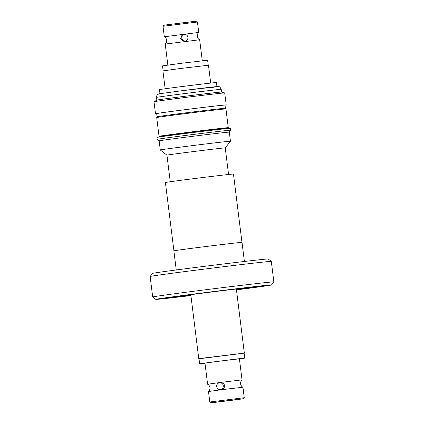 <?xml version="1.0" encoding="UTF-8"?>
<svg xmlns="http://www.w3.org/2000/svg" width="424" height="424" viewBox="0 0 424 424"><rect width="100%" height="100%" fill="white"/><g stroke="black" fill="none" stroke-linecap="round" stroke-linejoin="round"><path stroke-width="0.64" d="M221.19 389.757L208.507 391.511L208.968 391.05C208.65 391.288 209.991 390.599 210.007 387.626C209.265 384.748 207.792 384.409 208.157 384.563L207.596 384.229L220.279 382.475L240.244 380.084L242.035 379.941L241.574 380.402C241.887 380.164 240.551 380.853 240.535 383.826C241.277 386.704 242.745 387.043 242.38 386.889L242.941 387.223L221.19 389.757M220.284 389.608A3.445 3.323 85.1 0 1 216.696 386.598A3.445 3.323 85.1 0 1 219.696 382.75A3.445 3.323 85.1 0 1 223.284 385.761A3.445 3.323 85.1 0 1 220.284 389.608L221.243 389.524C223.416 389.084 224.556 387.79 224.646 385.644C224.031 383.572 222.611 382.586 220.39 382.692M164.321 36.782L198.151 32.516L198.761 32.489L198.294 32.95C198.612 32.712 197.271 33.401 197.261 36.374C197.913 39.125 199.481 39.628 199.105 39.437L199.662 39.771L165.228 44.064L165.689 43.603C165.371 43.879 166.77 42.999 166.727 40.179C165.985 37.301 164.517 36.962 164.883 37.111L164.321 36.782L163.017 26.299C164.056 24.682 162.254 25.71 165.811 24.942L194.409 21.38C198.135 21.211 196.079 20.76 197.452 22.011L163.017 26.299M183.82 34.381L180.481 38.303L184.827 41.202L185.224 41.123A3.445 3.413 -101.8 0 1 181.133 38.165A3.445 3.413 -101.8 0 1 183.82 34.381A3.445 3.413 -101.8 0 1 187.912 37.333A3.445 3.413 -101.8 0 1 185.224 41.123M199.015 358.778L244.113 353.16M244.733 358.137L244.107 353.128L203.631 358.026L199.01 358.746L199.635 363.755L235.855 359.054L244.733 358.137L239.422 358.953M204.983 363.246L199.635 363.755M207.596 384.229L204.967 363.092L217.65 361.338L239.401 358.805L242.035 379.941M231.308 400.399L211.894 402.699L242.39 398.814L231.308 400.399M232.919 289.242L217.549 291.182L232.919 289.242M186.396 295.178L171.026 297.113L186.396 295.178M174.63 297.139L159.26 299.079L174.63 297.139M255.905 287.239L240.535 289.173L255.905 287.239M267.671 285.273L252.301 287.207L267.671 285.273M236.433 289.656A38.791 0.408 172.9 0 0 252.11 287.371A38.791 0.408 172.9 0 0 203.059 293.09A38.791 0.408 172.9 0 0 175.128 296.964A38.791 0.408 172.9 0 0 190.88 295.332M236.465 289.889A58.3 0.609 172.9 0 0 271.466 284.97A58.3 0.609 172.9 0 0 197.743 293.551A58.3 0.609 172.9 0 0 155.772 299.381A58.3 0.609 172.9 0 0 190.911 295.56M271.466 284.97L273.856 281.896A61.051 0.641 172.9 0 0 273.862 281.891A61.051 0.641 172.9 0 0 196.657 290.885A61.051 0.641 172.9 0 0 152.693 296.98A61.051 0.641 172.9 0 0 152.698 296.986L155.772 299.381M150.144 276.474L152.534 273.406A58.3 0.609 172.9 0 1 194.51 267.592A58.3 0.609 172.9 0 1 268.228 258.995L271.302 261.385A61.051 0.641 172.9 0 0 271.302 261.385A61.051 0.641 172.9 0 0 194.102 270.39A61.051 0.641 172.9 0 0 150.144 276.474A61.051 0.641 172.9 0 0 150.138 276.485L152.693 296.98M176.252 269.961L173.872 250.865A34.339 0.36 -7.1 0 1 203.202 246.853A34.339 0.36 -7.1 0 1 240.71 242.438A34.339 0.36 -7.1 0 1 242.014 242.374L244.394 261.47M241.966 242.364L233.46 174.057A34.291 0.36 172.9 0 0 232.257 174.11A34.291 0.36 172.9 0 0 194.892 178.504A34.291 0.36 172.9 0 0 165.408 182.532L173.914 250.838M228.562 174.481L225.255 147.902A29.378 0.307 172.9 0 0 225.255 147.902A29.378 0.307 172.9 0 0 188.42 152.19A29.378 0.307 172.9 0 0 166.945 155.163A29.378 0.307 172.9 0 0 166.95 155.163L160.288 149.979L159.154 140.869L157.209 139.358A37.089 0.387 172.9 0 0 157.209 139.358A37.089 0.387 172.9 0 1 184.318 135.601A37.089 0.387 172.9 0 1 230.815 130.184A37.089 0.387 172.9 0 0 230.815 130.184L230.577 128.255A37.089 0.387 172.9 0 0 230.577 128.255A37.089 0.387 172.9 0 0 184.074 133.666A37.089 0.387 172.9 0 0 156.965 137.424L157.209 139.353M225.255 147.902L230.433 141.245A35.346 0.371 172.9 0 0 230.439 141.24A35.346 0.371 172.9 0 0 186.12 146.402A35.346 0.371 172.9 0 0 160.288 149.979M230.439 141.24L229.304 132.129A35.346 0.371 172.9 0 0 229.304 132.129A35.346 0.371 172.9 0 0 184.986 137.291A35.346 0.371 172.9 0 0 159.154 140.869M227.916 128.44L227.868 128.032A34.429 0.36 172.9 0 0 184.705 133.062A34.429 0.36 172.9 0 0 159.541 136.544L159.588 136.947M227.868 128.037L228.282 127.704A34.885 0.366 172.9 0 0 228.287 127.693A34.885 0.366 172.9 0 0 184.546 132.786A34.885 0.366 172.9 0 0 159.048 136.321A34.885 0.366 172.9 0 0 159.053 136.327L159.541 136.549M225.404 108.268A34.429 0.36 172.9 0 0 225.404 108.263L225.95 108.942A34.885 0.366 172.9 0 0 182.214 114.035A34.885 0.366 172.9 0 0 156.716 117.565A34.885 0.366 172.9 0 0 156.71 117.565L159.048 136.321M157.076 116.775L156.679 113.59A34.429 0.36 172.9 0 1 181.843 110.102A34.429 0.36 172.9 0 1 225.006 105.078L225.404 108.263A34.429 0.36 172.9 0 0 182.241 113.293A34.429 0.36 172.9 0 0 157.076 116.775L156.716 117.565M211.486 87.524A29.378 0.307 172.9 0 0 212.71 87.01A29.378 0.307 172.9 0 0 180.783 90.858L218.413 86.565C219.06 87.063 219.521 85.712 221.201 89.363A32.59 0.339 172.9 0 0 180.338 94.117A32.59 0.339 172.9 0 0 156.514 97.419L156.853 100.117A32.59 0.339 172.9 0 1 180.672 96.82A32.59 0.339 172.9 0 1 221.524 92.056L224.683 92.925A35.621 0.371 172.9 0 0 224.683 92.925A35.621 0.371 172.9 0 0 180.036 98.135A35.621 0.371 172.9 0 0 154.013 101.728A35.621 0.371 172.9 0 0 154.002 101.739L155.497 113.738A35.621 0.371 172.9 0 0 156.689 113.685M225.017 105.173A35.621 0.371 172.9 0 0 226.193 104.929A35.621 0.371 172.9 0 0 181.53 110.129A35.621 0.371 172.9 0 0 155.497 113.738M216.924 86.586L216.42 82.558A28.689 0.302 172.9 0 0 215.413 82.6A28.689 0.302 172.9 0 0 184.149 86.279A28.689 0.302 172.9 0 0 159.482 89.65L159.981 93.678M210.702 83.088L208.481 65.227L179.702 68.577L162.927 70.903L165.153 88.759M208.248 65.222L207.627 60.245L182.066 63.192L162.53 65.863L163.15 70.84M202.28 60.759L199.662 39.771M209.811 401.989L244.245 397.701L243.562 398.714L211.412 402.763L241.304 399.079L212.853 402.62C209.218 402.752 211.216 403.309 209.811 401.989L208.507 391.511M195.634 21.364L175.822 23.611M198.782 358.773L190.8 294.68M220.522 382.676L219.696 382.75M211.534 402.673L242.745 398.788M170.257 181.742L166.945 155.163M156.864 100.112L154.013 101.728M156.514 97.419C156.525 94.902 158.073 94.255 157.866 94.382L159.551 93.757L180.772 90.863M198.761 32.489L197.452 22.011M167.84 65.047L165.228 44.064M221.201 89.363L221.535 92.061M224.699 92.936L226.193 104.929M225.95 108.942L228.287 127.693M229.304 132.134L230.815 130.189M271.307 261.391L273.862 281.891M242.941 387.223L244.245 397.701M244.335 353.102L236.353 289.004"/></g></svg>
